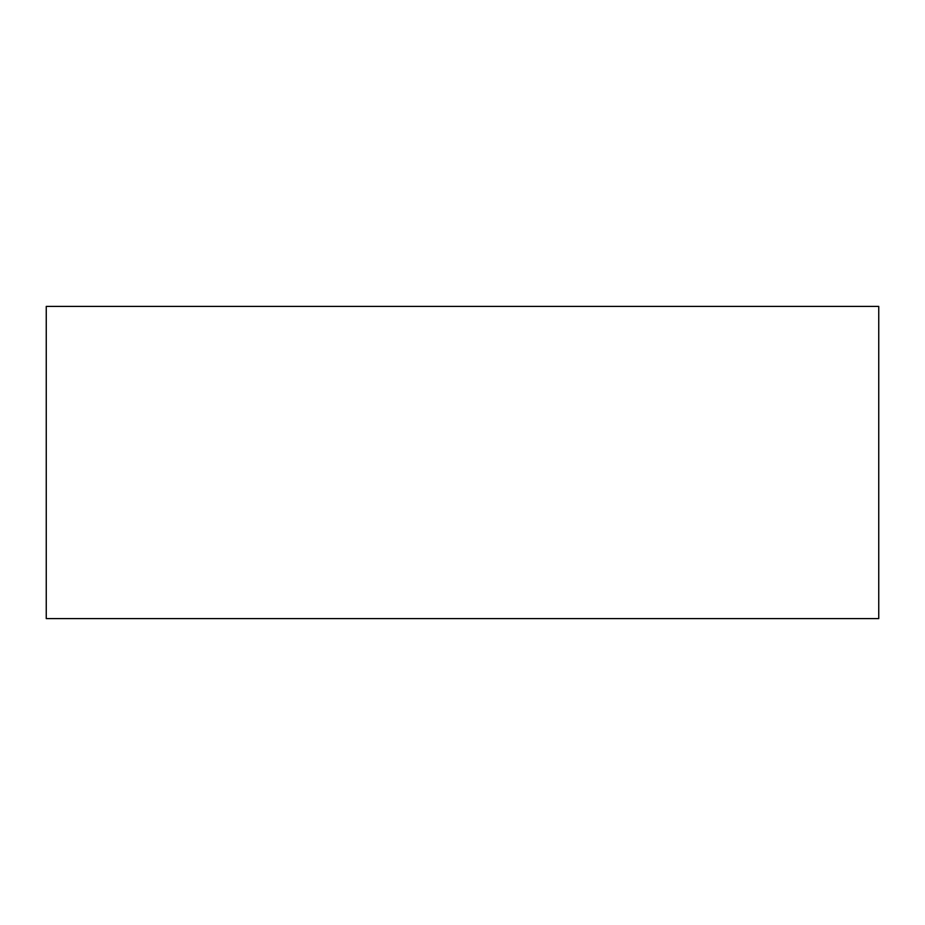 <?xml version="1.0" encoding="UTF-8"?>
<svg xmlns="http://www.w3.org/2000/svg" width="925" height="925" viewBox="0 0 925 925"><rect width="100%" height="100%" fill="white"/><g stroke="black" fill="none" stroke-linecap="round" stroke-linejoin="round"><path stroke-width="1.39" d="M878.75 306.406L46.25 306.406L46.25 618.594L878.75 618.594L878.75 306.406M95.356 618.594L860.805 618.594L95.356 618.594"/></g></svg>
